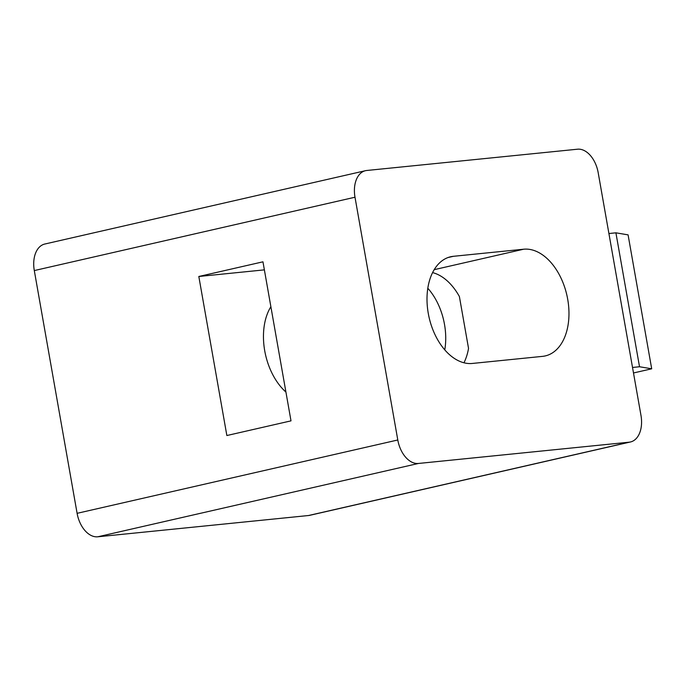 <?xml version="1.0" encoding="UTF-8"?>
<svg xmlns="http://www.w3.org/2000/svg" width="686" height="686" viewBox="0 0 686 686"><rect width="100%" height="100%" fill="white"/><g stroke="black" fill="none" stroke-linecap="round" stroke-linejoin="round"><path stroke-width="1.03" d="M542.566 356.36L472.311 363.451A54.503 34.6 -102.9 0 1 428.673 315.483A54.503 34.6 -102.9 0 1 450.711 256.744A54.503 34.6 -102.9 0 1 453.412 256.307L523.667 249.215A54.503 34.6 -102.9 0 1 567.305 297.175A54.503 34.6 -102.9 0 1 545.267 355.914A54.503 34.6 -102.9 0 1 542.566 356.36M608.911 233.532L615.908 232.82L628.084 234.869L651.7 368.802L633.495 372.97M630.468 441.973L309.772 515.315A25.545 16.224 -102.9 0 1 308.511 515.52L97.746 536.795A25.545 16.224 -102.9 0 1 77.106 513.325L34.3 270.567A25.545 16.224 -102.9 0 1 44.822 244.027L365.509 170.685A25.545 16.224 -102.9 0 1 366.778 170.48L577.543 149.205A25.545 16.224 -102.9 0 1 598.183 172.675L640.981 415.433A25.545 16.224 -102.9 0 1 630.468 441.973A25.545 16.224 -102.9 0 1 629.199 442.187L418.434 463.462A25.545 16.224 -102.9 0 1 397.794 439.983L354.996 197.225A25.545 16.224 -102.9 0 1 365.509 170.685M198.82 276.484L226.86 435.533L291.001 420.861L262.961 261.82L198.82 276.484L264.376 269.864M463.968 362.783A54.503 34.6 77.1 0 0 468.538 348.402L459.388 296.532A54.503 34.6 77.1 0 0 432.592 272.608M285.925 392.066A54.503 34.6 -102.9 0 1 270.876 306.711M632.526 367.464L639.524 366.753L651.7 368.802M615.908 232.82L639.524 366.753M427.815 288.266A52.796 33.52 -102.9 0 1 444.768 349.869M448.087 257.524L453.412 256.307M434.212 269.667L523.667 249.215M77.106 513.325L397.794 439.983M97.746 536.795L418.434 463.462M34.3 270.567L354.996 197.225M308.511 515.52L629.199 442.187"/></g></svg>
